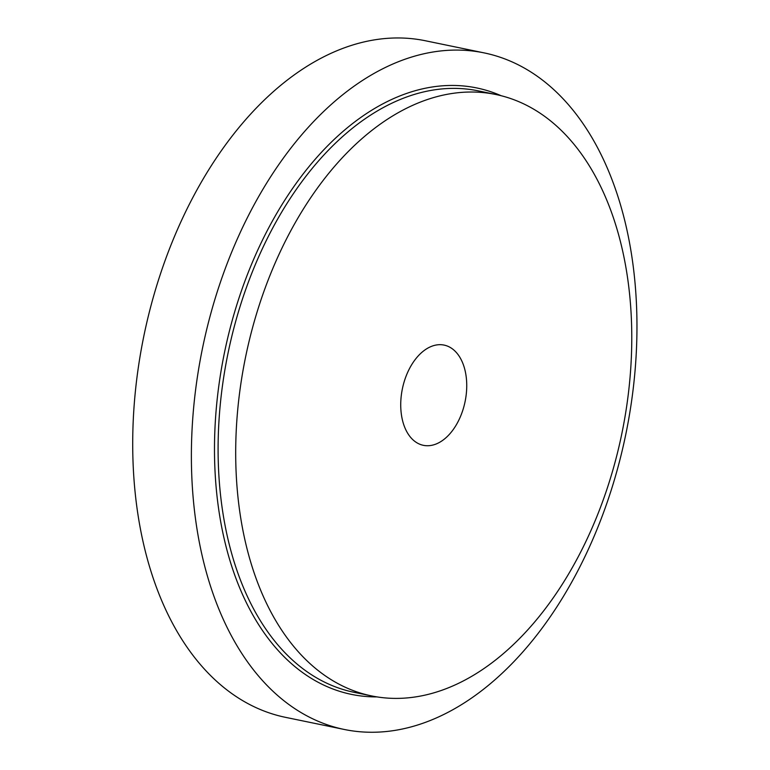 <?xml version="1.0" encoding="UTF-8"?>
<svg xmlns="http://www.w3.org/2000/svg" width="770" height="770" viewBox="0 0 770 770"><rect width="100%" height="100%" fill="white"/><g stroke="black" fill="none" stroke-linecap="round" stroke-linejoin="round"><path stroke-width="1.16" d="M482.222 92.496A307.057 191.99 -78.3 0 1 495.822 94.498A307.057 191.99 -78.3 0 1 621.756 434.039A307.057 191.99 -78.3 0 1 371.641 695.926A307.057 191.99 -78.3 0 1 243.609 367.175A307.057 191.99 -78.3 0 1 482.222 92.496M441.816 344.758A51.176 31.994 -78.3 0 1 444.078 345.095A51.176 31.994 -78.3 0 1 465.07 401.68A51.176 31.994 -78.3 0 1 423.385 445.329A51.176 31.994 -78.3 0 1 402.046 390.544A51.176 31.994 -78.3 0 1 441.816 344.758M344.325 729.479L285.651 717.371A345.441 215.985 -78.3 0 1 141.613 347.52A345.441 215.985 -78.3 0 1 410.054 38.5A345.441 215.985 -78.3 0 1 425.358 40.752L484.022 52.87A345.441 215.985 -78.3 0 1 625.692 434.848A345.441 215.985 -78.3 0 1 344.325 729.479A345.441 215.985 -78.3 0 1 200.287 359.628A345.441 215.985 -78.3 0 1 468.728 50.618A345.441 215.985 -78.3 0 1 484.022 52.87M371.641 695.926L354.036 692.297A307.057 191.99 -78.3 0 1 226.014 363.536A307.057 191.99 -78.3 0 1 464.618 88.858A307.057 191.99 -78.3 0 1 478.218 90.86L495.822 94.498M377.011 696.908A309.617 193.588 -78.3 0 1 219.209 382.998A309.617 193.588 -78.3 0 1 463.068 85.932A309.617 193.588 -78.3 0 1 501.145 95.721"/></g></svg>
